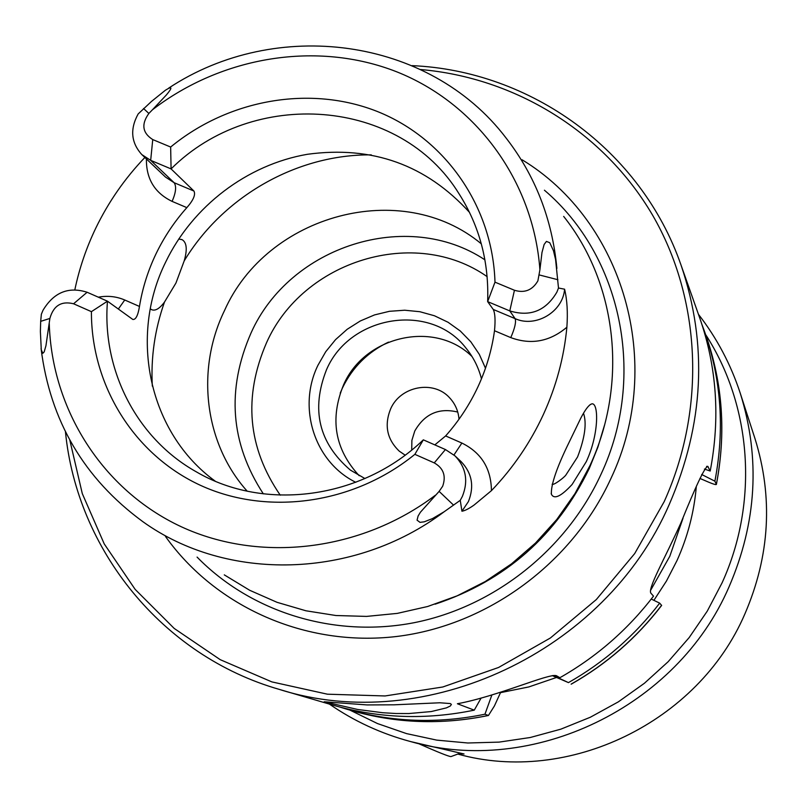 <?xml version="1.0" encoding="UTF-8"?>
<svg xmlns="http://www.w3.org/2000/svg" width="807" height="807" viewBox="0 0 807 807"><rect width="100%" height="100%" fill="white"/><g stroke="black" fill="none" stroke-linecap="round" stroke-linejoin="round"><path stroke-width="1.21" d="M457.771 754.071C568.229 784.929 698.297 722.547 744.891 613.915C769.918 555.771 773.257 497.263 754.918 438.393L740.322 393.423C760.497 458.154 756.734 522.633 729.034 586.86C677.224 707.436 532.358 776.465 410.682 741.593L464.055 753.98L458.578 753.768M572.123 484.452C561.077 496.436 554.167 499.694 551.383 494.237C550.858 484.856 556.709 467.677 568.925 442.68L580.858 418.016C585.085 409.906 588.565 405.255 591.289 404.065C598.643 400.696 599.611 433.167 586.286 461.644L572.123 484.452M552.119 484.271C553.602 485.602 564.446 477.361 565.919 474.96L577.57 456.944C584.914 437.717 586.901 423.15 583.511 413.255M450.316 703.563L439.886 702.776L394.189 704.814L367.094 704.925L324.192 701.777L357.672 709.474L382.76 712.732L395.955 713.509L408.806 713.549L431.311 711.552L446.432 707.87L450.316 706.004L451.406 704.44L450.316 703.563M87.116 292.255L73.568 303.775L91.413 311.653L107.472 301.193L87.116 292.255C68.484 286.344 53.776 292.366 42.983 310.322L41.359 314.236L40.683 321.347L49.873 318.452L45.949 345.719L44.173 351.913L42.811 353.315L41.278 349.784L40.38 331.485L40.683 321.347M514.442 290.258L509.782 310.907L515.098 318.624C516.298 321.902 514.856 328.227 510.77 337.608L494.499 330.739C495.518 320.318 495.105 313.217 493.248 309.444L487.65 301.626L494.994 282.157L514.442 290.258C524.59 293.324 532.408 290.197 537.886 280.876L539.913 269.78C533.387 180.526 475.827 103.165 396.64 71.783C317.262 40.602 222.096 56.177 152.442 109.782L166.393 94.933C172.678 87.408 172.345 85.855 165.395 90.243L151.514 101.41L138.168 113.938C129.826 129.12 131.047 142.678 141.83 154.591L165.526 177.096L174.12 182.705L193.932 191.037C195.778 194.608 193.418 200.146 186.851 207.631C174.393 221.632 164.114 237.036 156.013 253.842C147.963 270.678 142.446 288.21 139.47 306.448C137.987 315.507 135.768 319.844 132.812 319.451L107.472 301.193C101.853 369.818 136.504 438.251 196.101 471.712C264.373 511.951 361.778 499.16 423.332 439.845L414.859 454.341L434.257 462.895C443.477 468.141 446.281 475.918 442.67 486.238L439.119 491.382L420.427 512.203L418.107 516.016L417.058 520.162L420.013 522.361L424.27 521.816L432.532 518.568L444.163 511.749L460.252 500.33L461.937 511.214C464.913 510.75 468.988 508.672 474.163 504.98L491.433 490.646C513 468.09 530.28 442.771 543.293 414.687C556.184 386.543 564.043 357.39 566.877 327.218C567.906 312.602 567.15 299.932 564.597 289.199L558.494 288.018L555.569 259.501L553.471 250.745L549.749 242.705L546.42 241.414L544.13 244.471L541.971 252.561L539.913 269.78M146.41 158.949C146.128 178.821 154.692 192.964 172.103 201.387C175.936 192.56 176.602 186.326 174.12 182.705L150.677 160.351L152.745 139.581L170.65 147.035L171.084 168.905C252.863 87.277 400.02 97.465 459.112 193.912C479.55 226.091 489.062 262.003 487.65 301.626L509.782 310.907C530.159 317.121 545.865 310.856 556.901 292.104L558.494 288.018M434.257 462.895L445.424 449.539L455.007 455.884C466.053 467.495 468.514 481.002 462.381 496.386L460.252 500.33M178.7 239.013L182.15 239.699C186.77 242.504 187.456 249.565 184.208 260.863L175.946 283.035L164.487 302.07C159.594 308.657 155.297 311.199 151.595 309.666L150.314 308.809M388.49 342.118C367.821 352.013 352.488 367.286 342.471 387.925L340.231 393.09M459.001 419.216C458.315 410.975 455.219 403.873 449.711 397.912C433.702 379.714 400.383 386.039 390.598 408.957C384.092 425.279 386.987 439.351 399.283 451.163L405.114 455.138M457.74 412.054C438.917 407.515 424.593 413.84 414.758 431.049L411.893 440.35L411.701 450.013M165.455 536.423C215.731 606.995 305.601 647.234 396.519 636.501C487.347 625.556 572.062 563.437 610.909 478.541C665.614 363.19 623.034 220.836 522.058 159.766M224.285 574.866L249.676 590.27L277.033 602.315L305.944 610.788L335.934 615.519L366.549 616.407L397.286 613.391L427.649 606.501L457.135 595.838L485.249 581.544L511.517 563.851L535.495 543.05L556.79 519.476L575.028 493.521L589.937 465.639C628.532 382.891 616.972 283.186 563.659 216.407M469.503 212.372C426.217 164.83 372.198 145.472 307.427 154.288C247.103 164.668 192.611 206.189 165.728 261.942C128.525 336.872 148.932 432.956 215.106 481.073M481.325 243.845C401.815 177.631 267.026 214.309 224.376 310.836C195.708 369.788 204.403 443.457 247.174 491.15M484.916 259.834C407.132 208.176 289.693 246.064 251.007 333.039C226.273 389.71 230.378 443.315 263.344 493.874M485.481 368.224L479.297 354.323L470.814 341.805L460.293 331.011L448.046 322.255L434.438 315.759L419.852 311.714L404.721 310.221L389.468 311.3L374.519 314.922L360.295 320.974L347.181 329.286L335.561 339.616L325.756 351.681L318.019 365.137C297.158 407.343 314.316 462.007 355.796 482.304M481.466 378.796C478.511 367.356 473.346 357.118 465.972 348.089C430.676 301.979 349.885 315.043 326.532 369.656C310.806 409.542 318.765 443.033 350.43 470.128L364.935 478.551M472.004 356.512C434.872 319.865 364.825 335.662 343.631 384.707C329.589 418.924 334.764 449.247 359.165 475.696M141.83 154.591L150.677 160.351L171.084 168.905L193.932 191.037M494.499 330.739C491.826 350.026 486.339 368.658 478.037 386.634C469.664 404.589 458.87 421.022 445.625 435.941L434.822 444.889M144.867 157.476C124.823 178.448 108.491 201.942 95.872 227.957C86.339 247.759 79.328 268.338 74.859 289.693M681.118 265.321C707.971 344.428 704.017 424.129 669.265 504.436C605.311 652.389 425.198 735.752 279.545 689.471L332.766 705.086C378.786 718.412 425.945 720.096 474.264 710.15L457.398 703.744C498.252 696.179 548.982 673.008 556.457 675.731L559.897 677.709C596.534 656.888 627.735 629.702 653.509 596.141L651.128 593.438C646.73 589.867 665.008 558.202 680.815 523.148C695.634 486.46 704.602 467.505 707.719 466.254L710.2 471.026C720.338 418.087 716.818 366.943 699.608 317.615L681.118 265.321C641.081 149.668 530.26 70.713 412.084 65.639M152.745 139.581C142.395 132.953 141.104 124.248 148.861 113.454L152.442 109.782M494.994 282.157C492.593 206.148 445.06 138.683 377.757 111.659C310.332 84.745 228.643 99.261 170.65 147.035M73.568 303.775C61.382 300.759 53.484 305.651 49.873 318.452M91.413 311.653C91.171 385.221 133.831 454.745 200.761 485.471C267.672 516.087 353.688 504.204 414.859 454.341M474.264 710.15L481.143 697.994M491.897 694.928L484.957 714.205L488.437 715.486L494.419 705.954L500.703 692.214M339.898 707.073L346.889 709.232C391.809 722.235 437.838 723.899 484.957 714.205M559.897 677.709L554.853 675.429M710.2 471.026L704.42 469.059M553.239 675.499L568.451 682.611C604.161 662.335 634.564 635.845 659.672 603.142L651.259 599.056M701.666 474.486L714.891 481.174C724.777 429.546 721.317 379.653 704.521 331.485L701.989 324.626M568.451 682.611L552.301 675.62M571.195 684.195C606.602 664.1 636.753 637.843 661.649 605.421L659.672 603.142M714.891 481.174L716.384 484.462C715.89 484.886 713.327 484.139 708.717 482.203L699.921 478.43M445.424 449.539L423.332 439.845M451.073 756.552L450.962 756.593C448.803 756.522 438.1 752.255 418.863 743.761M539.469 274.995L557.909 279.726M455.007 455.884L461.12 461.624C472.024 473.094 474.455 486.419 468.403 501.591L461.937 511.214M349.996 710.14L377.484 723.556L406.546 733.613L436.799 740.13L467.798 742.995L499.109 742.117L530.28 737.497L560.835 729.165L590.331 717.241L618.323 701.868L644.389 683.277L668.135 661.73L689.198 637.55L707.275 611.111L722.104 582.785C758.984 502.055 751.69 405.538 705.6 334.542M500.501 692.658L528.867 686.918L556.396 677.507M653.902 600.337L666.471 581L677.012 560.532C687.604 536.998 694.02 512.536 696.259 487.146M650.593 590.361L669.79 556.305L683.004 518.265M69.806 440.108L82.294 493.612L104.244 543.928L135.152 589.382L174.191 628.431L220.23 659.672L271.858 681.895L327.42 694.191L385.07 695.957L442.801 686.989L498.575 667.47L550.374 637.994L596.302 599.571L634.695 553.572L664.181 501.661C706.508 407.928 700.98 298.429 652.439 214.914C603.434 131.551 515.098 77.724 420.649 69.533M197.079 557.092C251.098 612.321 334.068 638.276 414.213 622.681C494.267 606.783 566.383 549.698 600.953 474.405C647.214 376.082 621.42 255.577 544.422 190.21M435.114 604.191C505.404 580.798 556.82 535.485 589.372 468.262L597.916 447.088L604.463 425.319M371.26 154.873C296.996 154.177 223.267 196.283 184.208 260.863M487.146 276.65C414.99 225.879 302.968 260.459 266.542 342.723C243.099 396.873 247.668 447.693 280.251 495.175M41.066 348.503C50.145 420.78 84.029 478.47 142.708 521.564C226.737 582.129 354.102 579.608 444.163 511.749M556.88 268.388C552.21 219.07 535.243 175.563 505.969 137.866C429.021 36.88 275.722 17.361 168.693 88.114M49.257 323.486C51.779 409.573 102.57 490.071 181.222 526.729C259.874 563.165 360.961 551.514 435.336 495.266M488.437 715.486C441.671 725.1 395.955 723.445 351.297 710.523C395.884 723.425 441.55 725.079 488.296 715.476M571.124 684.144C606.541 664.04 636.703 637.762 661.599 605.321M716.364 484.341C726.159 433.127 722.719 383.618 706.054 335.823L704.521 331.485M164.487 302.07C154.803 329.448 150.748 357.471 152.321 386.119M708.385 467.122L706.589 466.355M453.978 454.956L461.876 443.053L445.625 435.941M439.119 491.382L453.574 505.142M461.876 443.053C481.295 452.646 491.15 468.504 491.433 490.646M510.77 337.608C531.087 345.093 549.789 341.623 566.877 327.218M564.597 289.199C562.913 311.885 535.606 328.076 515.098 318.624L493.248 309.444M118.336 309.041L124.752 300.002C116.39 296.421 107.583 295.483 98.333 297.178M124.752 300.002L139.47 306.448M172.103 201.387L186.851 207.631M143.535 108.501L148.861 113.454M551.393 494.237L551.191 493.42M182.15 239.699L181.545 239.437M410.682 741.593C381.237 733.704 354.142 721.206 329.417 704.108M279.545 689.471C161.874 655.819 76.988 549.486 65.448 431.755M351.297 710.523L346.889 709.232M706.054 335.823C722.739 383.688 726.179 433.228 716.384 484.462M740.322 393.423C730.829 364.441 716.868 338.083 698.448 314.327M591.289 404.075L590.048 404.741M450.962 756.593L460.293 753.143"/></g></svg>
